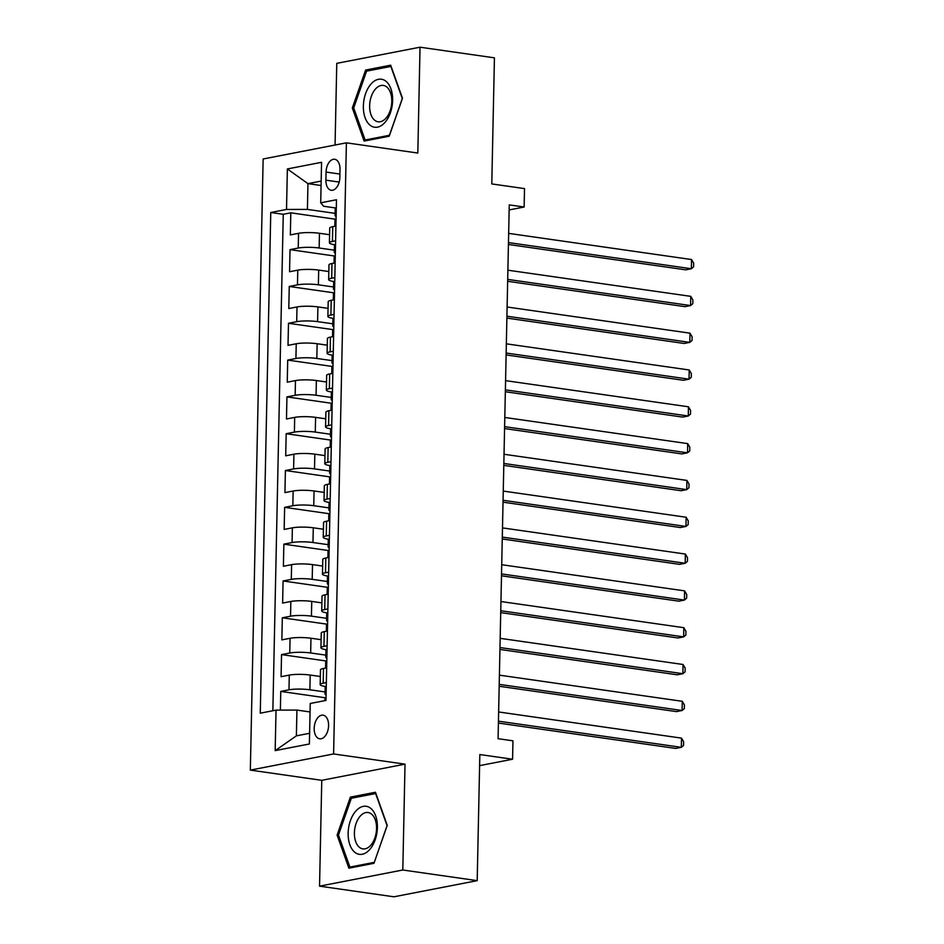 <?xml version="1.0" encoding="UTF-8"?>
<svg xmlns="http://www.w3.org/2000/svg" width="944" height="944" viewBox="0 0 944 944"><rect width="100%" height="100%" fill="white"/><g stroke="black" fill="none" stroke-linecap="round" stroke-linejoin="round"><path stroke-width="1.42" d="M328.595 725.582A11.942 7.08 -81.9 0 0 323.084 715.163A11.942 7.08 -81.9 0 0 314.187 728.379A11.942 7.08 -81.9 0 0 319.697 738.81A11.942 7.08 -81.9 0 0 328.595 725.582M319.544 886.156L393.931 896.8L477.192 880.646L402.805 870.002L405.023 764.156L333.598 753.949L250.337 770.103L321.762 780.322L319.544 886.156L402.805 870.002M333.598 753.949L346.401 142.827L263.14 158.981L250.337 770.103M346.401 142.827L417.814 153.046L420.033 47.2L336.772 63.354L335.061 145.022M420.033 47.2L494.432 57.844L491.789 183.927L524.522 188.611L524.132 207.019L509.253 204.895L498.078 738.704L512.958 740.828L512.568 759.236L479.835 754.551L477.192 880.646M329.598 234.726L319.45 233.274A14.927 2.419 -178.8 0 0 298.552 233.321L290.339 234.914L290.799 212.825L335.804 219.268M334.341 250.172L319.143 248.001A14.927 2.419 -178.8 0 0 298.233 248.048L290.02 249.641L335.037 256.084M290.02 249.641L289.56 271.73L297.773 270.137A14.927 2.419 -178.8 0 1 318.683 270.09L328.819 271.542M328.052 308.358L317.904 306.906A14.927 2.419 -178.8 0 0 297.006 306.953L288.793 308.546L289.253 286.457L334.27 292.888M327.273 345.174L317.137 343.722A14.927 2.419 -178.8 0 0 296.239 343.769L288.014 345.362L288.486 323.273L333.492 329.704M326.506 381.99L316.37 380.538A14.927 2.419 -178.8 0 0 295.46 380.585L287.247 382.178L287.708 360.089L332.725 366.52M325.739 418.806L315.591 417.354A14.927 2.419 -178.8 0 0 294.693 417.39L286.48 418.983L286.941 396.905L331.946 403.336M324.96 455.61L314.824 454.17A14.927 2.419 -178.8 0 0 293.914 454.206L285.702 455.799L286.174 433.709L331.179 440.152M324.193 492.426L314.057 490.974A14.927 2.419 -178.8 0 0 293.147 491.022L284.935 492.615L285.395 470.525L330.412 476.968M323.426 529.242L313.278 527.79A14.927 2.419 -178.8 0 0 292.38 527.838L284.168 529.431L284.628 507.341L329.633 513.784M322.647 566.058L312.511 564.606A14.927 2.419 -178.8 0 0 291.602 564.654L283.389 566.247L283.861 544.157L328.866 550.6M321.88 602.874L311.744 601.422A14.927 2.419 -178.8 0 0 290.835 601.47L282.622 603.063L283.082 580.973L328.099 587.404M321.113 639.69L310.965 638.238A14.927 2.419 -178.8 0 0 290.068 638.286L281.855 639.879L282.315 617.789L327.32 624.22M320.335 676.506L310.198 675.054A14.927 2.419 -178.8 0 0 289.289 675.09L281.076 676.695L281.536 654.605L326.553 661.036M326.069 172.068L325.892 180.174A11.564 6.856 -81.9 0 0 331.238 190.263A11.564 6.856 -81.9 0 0 339.852 177.46L340.017 169.365A11.564 6.856 -81.9 0 0 334.683 159.265A11.564 6.856 -81.9 0 0 326.069 172.068L339.923 174.05M321.078 185.508L307.956 183.632L307.414 209.403L286.516 209.45L270.763 212.506L260.273 713.18L276.026 710.124L275.176 750.622L309.384 743.978L310.234 703.481L325.975 700.424L336.465 199.75L320.712 202.807L323.615 206.252L335.899 208.01M286.516 209.45L287.365 168.952L321.562 162.309L320.712 202.807M325.09 691.952L309.892 689.781L310.198 675.054M325.857 655.136L310.659 652.965L310.965 638.238M326.636 618.32L311.426 616.149L311.744 601.422M327.403 581.504L312.204 579.333L312.511 564.606M328.17 544.688L312.971 542.517L313.278 527.79M328.949 507.884L313.75 505.701L314.057 490.974M329.716 471.068L314.517 468.885L314.824 454.17M330.483 434.252L315.284 432.081L315.591 417.354M331.261 397.436L316.063 395.265L316.37 380.538M332.028 360.62L316.83 358.449L317.137 343.722M332.795 323.804L317.597 321.633L317.904 306.906M333.574 286.988L318.376 284.817L318.683 270.09M290.799 212.825L283.259 214.288L272.863 710.738M309.892 689.781A14.927 2.419 1.2 0 0 288.982 689.816L280.769 691.409L280.38 710.112M281.536 654.605L289.761 653.012A14.927 2.419 1.2 0 1 310.659 652.965M282.315 617.789L290.528 616.196A14.927 2.419 1.2 0 1 311.426 616.149M283.082 580.973L291.295 579.38A14.927 2.419 1.2 0 1 312.204 579.333M283.861 544.157L292.074 542.564A14.927 2.419 1.2 0 1 312.971 542.517M284.628 507.341L292.841 505.748A14.927 2.419 1.2 0 1 313.75 505.701M285.395 470.525L293.608 468.932A14.927 2.419 1.2 0 1 314.517 468.885M286.174 433.709L294.386 432.116A14.927 2.419 1.2 0 1 315.284 432.081M286.941 396.905L295.153 395.3A14.927 2.419 1.2 0 1 316.063 395.265M287.708 360.089L295.92 358.496A14.927 2.419 1.2 0 1 316.83 358.449M288.486 323.273L296.699 321.68A14.927 2.419 1.2 0 1 317.597 321.633M289.253 286.457L297.466 284.864A14.927 2.419 1.2 0 1 318.376 284.817M335.604 240.791L332.441 241.416A14.927 2.419 -178.8 0 0 329.421 242.797A14.927 2.419 -178.8 0 0 335.132 244.826M335.922 226.076L332.748 226.69A14.927 2.419 -178.8 0 0 329.727 228.07L329.421 242.797M335.144 262.88L331.981 263.494A14.927 2.419 -178.8 0 0 328.96 264.886L328.654 279.613A14.927 2.419 1.2 0 1 331.674 278.22L334.837 277.607M334.377 299.696L331.214 300.31A14.927 2.419 -178.8 0 0 328.193 301.702L327.875 316.429A14.927 2.419 1.2 0 1 330.896 315.036L334.07 314.423M333.598 336.512L330.435 337.126A14.927 2.419 -178.8 0 0 327.415 338.518L327.108 353.245A14.927 2.419 1.2 0 1 330.129 351.852L333.291 351.239M332.831 373.328L329.668 373.942A14.927 2.419 -178.8 0 0 326.648 375.334L326.341 390.061A14.927 2.419 1.2 0 1 329.362 388.668L332.524 388.055M332.064 410.144L328.89 410.758A14.927 2.419 -178.8 0 0 325.881 412.15L325.562 426.877A14.927 2.419 1.2 0 1 328.583 425.484L331.757 424.871M331.285 446.96L328.123 447.574A14.927 2.419 -178.8 0 0 325.102 448.966L324.795 463.693A14.927 2.419 1.2 0 1 327.816 462.3L330.978 461.687M330.518 483.776L327.356 484.39A14.927 2.419 -178.8 0 0 324.335 485.771L324.028 500.497A14.927 2.419 1.2 0 1 327.049 499.116L330.211 498.503M329.751 520.581L326.577 521.206A14.927 2.419 -178.8 0 0 323.556 522.587L323.249 537.313A14.927 2.419 1.2 0 1 326.27 535.921L329.444 535.307M328.972 557.397L325.81 558.01A14.927 2.419 -178.8 0 0 322.789 559.403L322.482 574.129A14.927 2.419 1.2 0 1 325.503 572.737L328.665 572.123M328.205 594.213L325.043 594.826A14.927 2.419 -178.8 0 0 322.022 596.219L321.715 610.945A14.927 2.419 1.2 0 1 324.736 609.553L327.898 608.939M327.438 631.029L324.264 631.642A14.927 2.419 -178.8 0 0 321.243 633.035L320.936 647.761A14.927 2.419 1.2 0 1 323.957 646.369L327.12 645.755M326.659 667.845L323.497 668.458A14.927 2.419 -178.8 0 0 320.476 669.851L320.169 684.577A14.927 2.419 1.2 0 1 323.19 683.185L326.353 682.571M335.108 213.368L307.414 209.403M479.599 765.631L512.568 759.236M509.146 209.922L524.132 207.019M321.172 181.071L307.956 183.632L287.365 168.952M310.045 711.953L296.923 710.077L296.392 735.848L309.608 733.287M283.259 214.288L270.763 212.506M280.769 691.409L325.786 697.852M334.353 281.642A14.927 2.419 1.2 0 1 328.654 279.613M333.586 318.458A14.927 2.419 1.2 0 1 327.875 316.429M332.807 355.274A14.927 2.419 1.2 0 1 327.108 353.245M332.04 392.09A14.927 2.419 1.2 0 1 326.341 390.061M331.273 428.895A14.927 2.419 1.2 0 1 325.562 426.877M330.494 465.711A14.927 2.419 1.2 0 1 324.795 463.693M329.727 502.527A14.927 2.419 1.2 0 1 324.028 500.497M328.96 539.343A14.927 2.419 1.2 0 1 323.249 537.313M328.182 576.159A14.927 2.419 1.2 0 1 322.482 574.129M327.415 612.975A14.927 2.419 1.2 0 1 321.715 610.945M326.648 649.791A14.927 2.419 1.2 0 1 320.936 647.761M276.026 710.124L296.923 710.077M325.869 686.607A14.927 2.419 1.2 0 1 320.169 684.577M275.176 750.622L296.392 735.848M352.324 108.005L364.124 141.093L389.199 136.231L402.474 98.27L390.686 65.183L365.611 70.045L352.324 108.005L353.799 108.218M405.023 764.156L321.762 780.322M373.966 863.312L387.252 825.363L375.452 792.264L350.377 797.125L337.102 835.086L348.891 868.185L373.966 863.312M369.47 70.599L365.611 70.045M338.566 835.298L337.102 835.086M354.236 797.68L350.377 797.125M336.3 207.881A9.888 1.605 -178.8 0 0 335.214 208.577L335.061 215.574A9.888 1.605 -178.8 0 0 336.088 216.306L336.123 216.318M508.427 244.472L685.722 269.831L691.35 268.745L508.462 242.584M691.539 259.541L693.663 263.175L693.58 266.857L691.35 268.745L691.539 259.541L508.663 233.38M336.147 215.256L335.639 215.055A9.888 1.605 -178.8 0 0 335.061 215.574M334.837 226.277L334.978 219.987A9.888 1.605 1.2 0 1 335.545 219.468L336.064 218.902M392.621 100.383A24.261 14.372 -81.9 0 0 378.497 79.296A24.261 14.372 -81.9 0 0 363.369 106.058A24.261 14.372 -81.9 0 0 377.494 127.157A24.261 14.372 -81.9 0 0 392.621 100.383M391.784 101.456A18.361 10.88 -81.9 0 0 383.311 85.432A18.361 10.88 -81.9 0 0 369.635 105.763A18.361 10.88 -81.9 0 0 378.107 121.788A18.361 10.88 -81.9 0 0 391.784 101.456M365.127 139.995L353.705 107.935L366.567 71.154L390.863 66.446L402.297 98.506L389.424 135.287L365.127 139.995L367.794 140.385M370.52 808.17A24.261 14.372 -81.9 0 0 350.354 820.796A24.261 14.372 -81.9 0 0 355.015 852.456A24.261 14.372 -81.9 0 0 375.181 839.818A24.261 14.372 -81.9 0 0 370.52 808.17M371.346 813.929A18.361 10.88 -81.9 0 0 368.077 812.513A18.361 10.88 -81.9 0 0 355.263 826.271A18.361 10.88 -81.9 0 0 359.617 847.464A18.361 10.88 -81.9 0 0 362.885 848.88A18.361 10.88 -81.9 0 0 375.7 835.121A18.361 10.88 -81.9 0 0 371.346 813.929M374.19 862.368L349.894 867.088L338.471 835.027L351.345 798.246L375.641 793.526L387.064 825.599L374.296 862.391M352.572 867.465L349.894 867.088M335.521 244.697A9.888 1.605 -178.8 0 0 334.447 245.393L334.294 252.39A9.888 1.605 -178.8 0 0 335.309 253.122L335.344 253.134M507.66 281.288L684.955 306.647L690.571 305.561L507.695 279.4M690.772 296.357L692.896 299.991L692.813 303.673L690.571 305.561L690.772 296.357L507.884 270.196M335.368 252.072L334.86 251.871A9.888 1.605 -178.8 0 0 334.294 252.39M334.07 263.093L334.2 256.803A9.888 1.605 1.2 0 1 334.766 256.284L335.297 255.718M334.754 281.501A9.888 1.605 -178.8 0 0 333.669 282.209L333.527 289.206A9.888 1.605 -178.8 0 0 334.542 289.938L334.577 289.95M506.881 318.104L684.176 343.463L689.804 342.377L506.928 316.216M689.993 333.173L692.117 336.807L692.046 340.489L689.804 342.377L689.993 333.173L507.117 307.012M334.601 288.888L334.093 288.687A9.888 1.605 -178.8 0 0 333.527 289.206M333.303 299.909L333.433 293.619A9.888 1.605 1.2 0 1 333.999 293.1L334.53 292.534M333.987 318.317A9.888 1.605 -178.8 0 0 332.902 319.025L332.748 326.022A9.888 1.605 -178.8 0 0 333.775 326.754L333.81 326.766M506.114 354.92L683.409 380.279L689.037 379.181L506.149 353.032M689.226 369.977L691.35 373.623L691.268 377.305L689.037 379.181L689.226 369.977L506.35 343.828M333.834 325.704L333.326 325.503A9.888 1.605 -178.8 0 0 332.748 326.022M332.524 336.725L332.666 330.435A9.888 1.605 1.2 0 1 333.232 329.916L333.751 329.35M333.208 355.133A9.888 1.605 -178.8 0 0 332.123 355.841L331.981 362.838A9.888 1.605 -178.8 0 0 332.996 363.57L333.031 363.582M505.347 391.736L682.63 417.095L688.259 415.997L505.382 389.848M688.459 406.793L690.571 410.439L690.501 414.121L688.259 415.997L688.459 406.793L505.571 380.644M333.055 362.52L332.548 362.319A9.888 1.605 -178.8 0 0 331.981 362.838M331.757 373.541L331.887 367.251A9.888 1.605 1.2 0 1 332.453 366.732L332.984 366.166M332.441 391.949A9.888 1.605 -178.8 0 0 331.356 392.657L331.214 399.642A9.888 1.605 -178.8 0 0 332.229 400.386L332.264 400.398M504.568 428.552L681.863 453.911L687.492 452.813L504.615 426.653M687.68 443.609L689.804 447.255L689.734 450.937L687.492 452.813L687.68 443.609L504.804 417.46M332.288 399.336L331.781 399.123A9.888 1.605 -178.8 0 0 331.214 399.642M330.99 410.357L331.12 404.067A9.888 1.605 1.2 0 1 331.686 403.548L332.205 402.97M331.674 428.765A9.888 1.605 -178.8 0 0 330.589 429.461L330.435 436.458A9.888 1.605 -178.8 0 0 331.462 437.19L331.497 437.214M503.801 465.368L681.096 490.727L686.725 489.629L503.836 463.469M686.913 480.425L689.037 484.071L688.955 487.753L686.725 489.629L686.913 480.425L504.037 454.265M331.521 436.152L331.014 435.939A9.888 1.605 -178.8 0 0 330.435 436.458M330.211 447.161L330.353 440.883A9.888 1.605 1.2 0 1 330.919 440.364L331.438 439.786M330.896 465.581A9.888 1.605 -178.8 0 0 329.81 466.277L329.668 473.274A9.888 1.605 -178.8 0 0 330.683 474.006L330.719 474.018M503.034 502.173L680.317 527.531L685.946 526.445L503.069 500.285M686.135 517.241L688.259 520.887L688.188 524.569L685.946 526.445L686.135 517.241L503.258 491.081M330.742 472.956L330.235 472.755A9.888 1.605 -178.8 0 0 329.668 473.274M329.444 483.977L329.574 477.699A9.888 1.605 1.2 0 1 330.14 477.18L330.671 476.602M330.129 502.397A9.888 1.605 -178.8 0 0 329.043 503.093L328.901 510.09A9.888 1.605 -178.8 0 0 329.916 510.822L329.952 510.834M502.255 538.989L679.55 564.347L685.179 563.261L502.302 537.101M685.368 554.057L687.492 557.692L687.421 561.373L685.179 563.261L685.368 554.057L502.491 527.897M329.975 509.772L329.468 509.571A9.888 1.605 -178.8 0 0 328.901 510.09M328.677 520.793L328.807 514.504A9.888 1.605 1.2 0 1 329.373 513.984L329.893 513.418M329.362 539.213A9.888 1.605 -178.8 0 0 328.276 539.909L328.123 546.906A9.888 1.605 -178.8 0 0 329.137 547.638L329.185 547.65M501.488 575.805L678.783 601.163L684.4 600.077L501.524 573.917M684.601 590.873L686.725 594.508L686.642 598.189L684.4 600.077L684.601 590.873L501.724 564.713M329.208 546.588L328.701 546.387A9.888 1.605 -178.8 0 0 328.123 546.906M327.898 557.609L328.028 551.32A9.888 1.605 1.2 0 1 328.606 550.8L329.126 550.234M328.583 576.017A9.888 1.605 -178.8 0 0 327.497 576.725L327.356 583.722A9.888 1.605 -178.8 0 0 328.37 584.454L328.406 584.466M500.721 612.621L678.004 637.979L683.633 636.881L500.757 610.733M683.822 627.689L685.946 631.324L685.875 635.005L683.633 636.881L683.822 627.689L500.945 601.529M328.429 583.404L327.922 583.203A9.888 1.605 -178.8 0 0 327.356 583.722M327.131 594.425L327.261 588.136A9.888 1.605 1.2 0 1 327.828 587.616L328.359 587.05M327.816 612.833A9.888 1.605 -178.8 0 0 326.73 613.541L326.589 620.538A9.888 1.605 -178.8 0 0 327.603 621.27L327.639 621.282M499.942 649.437L677.237 674.795L682.866 673.697L499.99 647.549M683.055 664.493L685.179 668.14L685.096 671.821L682.866 673.697L683.055 664.493L500.178 638.345M327.662 620.22L327.155 620.019A9.888 1.605 -178.8 0 0 326.589 620.538M326.364 631.241L326.494 624.952A9.888 1.605 1.2 0 1 327.061 624.432L327.58 623.866M327.049 649.649A9.888 1.605 -178.8 0 0 325.963 650.357L325.81 657.343A9.888 1.605 -178.8 0 0 326.825 658.086L326.872 658.098M499.175 686.253L676.47 711.611L682.087 710.513L499.211 684.365M682.288 701.309L684.412 704.956L684.329 708.637L682.087 710.513L682.288 701.309L499.411 675.161M326.884 657.036L326.376 656.835A9.888 1.605 -178.8 0 0 325.81 657.343M325.586 668.057L325.715 661.768A9.888 1.605 1.2 0 1 326.294 661.248L326.813 660.67M326.27 686.465A9.888 1.605 -178.8 0 0 325.184 687.173L325.043 694.159A9.888 1.605 -178.8 0 0 326.058 694.902L326.093 694.914M498.408 723.069L675.692 748.427L681.32 747.329L498.444 721.169M681.509 738.125L683.633 741.772L683.562 745.453L681.32 747.329L681.509 738.125L498.633 711.965M326.117 693.852L325.609 693.639A9.888 1.605 -178.8 0 0 325.043 694.159M324.901 700.637L324.948 698.584A9.888 1.605 1.2 0 1 325.515 698.064L326.046 697.486M319.143 248.001L319.45 233.274M298.233 248.048L298.552 233.321M288.982 689.816L289.289 675.09M289.761 653.012L290.068 638.286M290.528 616.196L290.835 601.47M291.295 579.38L291.602 564.654M292.074 542.564L292.38 527.838M292.841 505.748L293.147 491.022M293.608 468.932L293.914 454.206M294.386 432.116L294.693 417.39M295.153 395.3L295.46 380.585M295.92 358.496L296.239 343.769M296.699 321.68L297.006 306.953M297.466 284.864L297.773 270.137M332.441 241.416L332.748 226.69M331.674 278.22L331.981 263.494M330.896 315.036L331.214 300.31M330.129 351.852L330.435 337.126M329.362 388.668L329.668 373.942M328.583 425.484L328.89 410.758M327.816 462.3L328.123 447.574M327.049 499.116L327.356 484.39M326.27 535.921L326.577 521.206M325.503 572.737L325.81 558.01M324.736 609.553L325.043 594.826M323.957 646.369L324.264 631.642M323.19 683.185L323.497 668.458M339.191 182.074L325.892 180.174"/></g></svg>
